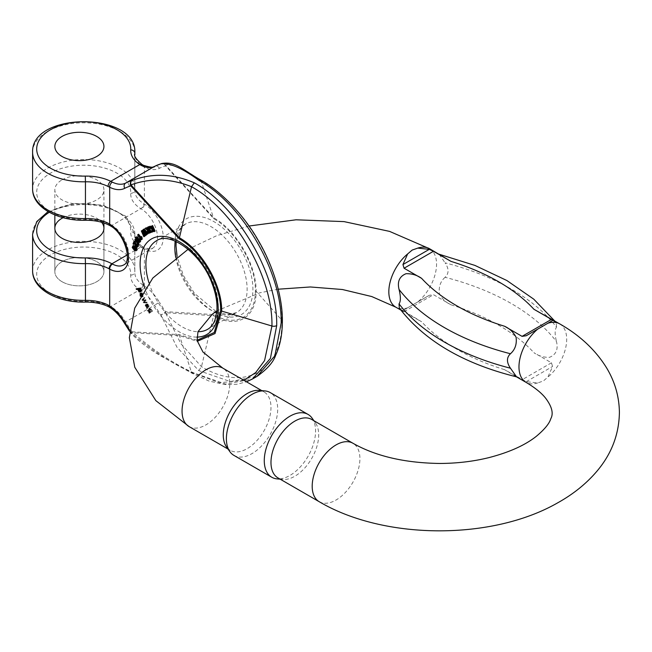 <?xml version="1.0" encoding="UTF-8"?>
<svg xmlns="http://www.w3.org/2000/svg" width="652" height="652" viewBox="0 0 652 652"><rect width="100%" height="100%" fill="white"/><g stroke="black" fill="none" stroke-linecap="round" stroke-linejoin="round"><path stroke-width="0.49" stroke-dasharray="3.26 2.44" d="M516.571 376.856L504.518 369.643L526.254 381.689L537.778 382.936L543.377 380.955L547.892 377.092L552.578 366.489L551.453 362.805L533.906 352.675C538.487 355.935 543.687 357.483 549.506 357.329C556.034 354.68 558.365 349.448 556.498 341.632A218.762 126.301 0 0 0 445.072 277.296C449.049 273.506 449.049 268.681 445.072 262.829A218.762 126.301 180 0 1 556.498 327.157C554.705 329.692 554.705 334.509 556.498 341.632M439.277 254.337L445.072 262.829M445.072 277.296C440.442 281.354 438.56 286.856 439.432 293.799C442.064 298.82 445.919 302.495 451.005 304.81L433.466 294.68L429.277 295.299L402.944 310.499L421.616 321.778L405.536 312.781L399.301 308.021M556.498 327.157L556.221 323.017L549.986 318.257M259.088 390.385A33.741 19.478 -60 0 1 263.995 391.909A33.741 19.478 -60 0 1 270.979 407.353A33.741 19.478 -60 0 1 256.252 441.306A33.741 19.478 -60 0 1 230.254 450.353A33.741 19.478 -60 0 1 226.48 446.856M311.713 419.456A33.741 19.478 -60 0 1 315.486 422.944A33.741 19.478 -60 0 1 318.698 434.9A33.741 19.478 -60 0 1 306.758 465.667A33.741 19.478 -60 0 1 282.878 479.424A33.741 19.478 -60 0 1 277.972 477.9M312.121 418.176A36.276 20.945 -60 0 1 308.062 456.31A36.276 20.945 -60 0 1 277.067 478.886M233.905 455.381A36.276 20.945 120 0 0 270.181 434.436A36.276 20.945 120 0 0 270.181 392.553M429.277 295.299L402.944 310.499L429.277 295.299M552.578 320.539L526.254 335.739L552.578 320.539M135.649 238.95L138.957 244.655M134.508 243.326L134.956 242.137L135.877 245.038C136.79 246.863 137.596 247.295 138.289 246.326M134.695 240.987L133.75 243.506L134.255 244.011M138.281 245.054L137.613 243.978L137.833 245.861L137.156 246.097M137.107 246.277L137.833 245.861L137.042 246.407M133.595 245.527L132.975 247.084C134.785 249.903 136.186 250.824 137.181 249.846M142.682 299.358L143.057 300.099L145.315 300.107L143.823 301.591L144.198 302.324L147.254 302.577L146.896 301.876L144.573 301.754L146.056 300.246L145.689 299.529L143.367 299.512L144.85 297.891L144.491 297.19L141.957 299.773L144.491 297.19M136.879 288.363L137.14 289.056L138.542 288.95L139.838 291.525L141.15 291.55M141.06 289.252L140.514 288.795L140.954 288.755M144.214 228.982L143.774 229.308L145.991 234.353L144.157 232.234M145.649 232.568L144.459 229.863L147.833 233.897M144.027 233.987L142.723 231.158L146.146 235.16M142.462 230.295L142.054 230.596L144.581 236.334M140.816 293.066L141.403 296.261L142.275 296.75L141.085 295.079L141.345 293.653L142.69 296.676L143.163 296.53L141.965 297.1L142.69 296.676L143.35 294.533L141.989 293.017M140.482 294.133L141.345 293.653L140.62 294.068L141.965 297.1L142.625 294.948L143.35 294.533M152.275 228.078L152.829 228.616L153 227.638L152.112 225.698M155.111 231.11L154.638 231.224L153.424 228.567L153.187 230.05M152.943 231.647L152.275 231.819L152.739 229.162L149.675 226.309M147.344 307.206L147.58 308.249L149.226 306.024L148.232 304.362L147.124 303.873L148.721 306.065L148.436 306.473L146.455 304.297L145.836 304.949L147.344 307.206L146.627 307.622L145.111 305.364L146.863 304.492M148.721 306.065L147.719 306.888L148.721 306.065M138.623 234.239L138.346 234.606L142.03 239.374M141.517 236.529L141.492 237.956L140.783 237.035M148.322 309.79L148.085 310.588L150.457 312.781L152.519 311.11L150.775 308.698L148.835 309.032L150.05 308.477C148.542 309.162 148.64 310.319 150.343 311.933L149.911 312.226L148.322 309.79L147.596 310.205L147.955 310.882L148.68 310.466M150.343 311.933L149.186 312.65L150.343 311.933M145.844 227.964L148.281 229.903C147.654 231.664 148.257 232.609 150.09 232.756L151.508 232.112M148.183 226.904L149.463 229.3L148.46 229.537M136.961 238.004L137.409 237.393L137.98 237.744M138.24 238.363L138.053 239.977L137.319 238.974M137.27 236.725C134.328 236.097 139.561 243.881 140.522 241.639M62.038 179.854A24.54 14.165 180 0 1 88.778 176.782A24.54 14.165 180 0 1 103.929 189.879A24.54 14.165 180 0 1 79.389 204.043A24.54 14.165 180 0 1 54.849 189.879A24.54 14.165 180 0 1 62.038 179.854M108.908 306.872A4.091 2.192 116.7 0 0 110.742 306.562L139.789 289.798A36.814 21.255 0 0 1 130.734 275.111A47.034 27.156 0 0 0 84.255 247.043A47.034 27.156 0 0 0 36.691 274.5A47.034 27.156 0 0 0 85.306 301.338A36.814 21.255 180 0 1 110.742 306.562L112.364 307.491A30.677 17.71 60 0 1 125.649 321.884A116.561 67.295 -120 0 0 131.957 331.697C152.177 349.619 172.951 363.441 194.288 373.164L225.853 384.126L252.528 378.951M124.124 322.699L154.565 305.185A116.561 67.295 -120 0 0 160.873 314.998L176.985 347.223L198.746 370.589L230.311 381.559L256.994 376.375M141.394 247.369A4.091 2.437 -61.7 0 1 143.432 247.165C149.406 249.219 152.462 249.577 152.601 248.225A23.521 13.578 -120 0 0 156.309 229.74A23.521 13.578 -120 0 0 141.394 208.99L140.848 208.656A36.814 21.255 180 0 1 130.734 193.294A47.034 27.156 180 0 0 84.255 165.225A47.034 27.156 180 0 0 36.691 192.682A47.034 27.156 180 0 0 85.306 219.52A36.814 21.255 -0 0 1 111.916 225.364L112.478 225.69A23.521 13.578 -120 0 1 127.393 246.44A23.521 13.578 -120 0 1 123.676 264.924L152.601 248.225A23.521 13.578 -120 0 1 141.394 247.369L140.848 247.059A36.814 21.255 180 0 1 130.734 231.696A4.091 3.341 3.3 0 1 134.817 235.111A51.125 29.519 0 0 0 134.85 234.125A51.125 29.519 0 0 0 83.725 204.606A51.125 29.519 0 0 0 32.6 234.125M62.038 281.713A24.54 14.165 0 0 0 88.778 284.777A24.54 14.165 0 0 0 103.929 271.688A24.54 14.165 0 0 0 88.778 258.599A24.54 14.165 0 0 0 62.038 261.672A24.54 14.165 0 0 0 54.849 271.688A24.54 14.165 0 0 0 62.038 281.713A24.54 14.165 0 0 0 88.778 284.777A24.54 14.165 0 0 0 103.929 271.688A24.54 14.165 0 0 0 79.389 257.524A24.54 14.165 0 0 0 54.849 271.688A24.54 14.165 0 0 0 62.038 281.713M63.097 217.686A24.54 14.165 180 0 1 101.606 222.267M142.869 284.908A4.091 2.518 -56.5 0 1 139.789 289.798L141.288 290.792A30.677 17.71 60 0 1 154.565 305.185L159.438 302.218A34.768 20.073 -120 0 0 144.385 285.918L142.869 284.908A32.722 18.892 180 0 1 134.801 272.487A32.722 18.892 180 0 1 134.817 271.851L134.817 235.111A32.722 18.892 0 0 0 134.801 235.747A32.722 18.892 0 0 0 143.815 248.771L144.385 249.097A27.604 15.941 60 0 0 163.253 237.458A27.604 15.941 60 0 0 144.385 204.035L143.815 203.685A32.722 18.892 -0 0 1 134.801 190.669A32.722 18.892 -0 0 1 134.817 190.034A51.125 29.519 -0 0 0 134.85 189.039A51.125 29.519 -0 0 0 83.725 159.52A51.125 29.519 -0 0 0 32.6 189.039M243.864 380.287L219.48 382.781L191.533 372.431C170.84 362.895 150.645 349.627 130.946 332.618L179.3 335.56L197.271 341.314M197.051 340.262L179.161 334.615L130.816 331.729A4.091 0.44 145.6 0 0 130.335 332.365A4.091 0.44 145.6 0 0 131.957 331.697L130.946 332.618A4.091 2.388 119.5 0 1 130.816 331.729A112.47 64.939 60 0 1 129.691 330.067M282.365 321.338A4.091 2.363 0 0 0 281.908 320.246C282.911 370.597 244.59 392.708 201.492 366.677L180.897 343.726L165.412 312.724L213.726 315.682C236.366 329.35 256.627 317.817 256.089 291.224L281.908 320.246C282.911 271.061 244.59 204.695 201.492 180.963C186.073 169.65 174.043 164.32 165.412 164.972L213.726 217.841C236.366 230.311 256.627 265.242 256.089 291.224A4.091 2.363 0 0 0 255.348 290.629C255.869 265.234 236.073 231.004 213.864 218.787L165.526 165.852A112.47 64.939 -120 0 0 159.438 168.297A34.768 20.073 60 0 1 144.385 167.222L142.869 166.358A32.722 18.892 180 0 1 134.801 153.937L134.817 190.188A4.091 3.341 -176.7 0 0 134.817 190.034L134.817 154.483M161.769 163.522A4.091 3.684 -102.7 0 1 165.412 164.972A4.091 2.339 120.5 0 1 165.526 165.852A4.091 3.309 73 0 0 161.549 163.579M255.348 290.629C255.869 316.627 236.073 327.997 213.864 314.582L165.526 311.689A4.091 0.44 -34.4 0 1 160.873 314.998A4.091 0.856 154.3 0 0 165.412 312.724A4.091 2.388 -60.5 0 0 165.526 311.689A112.47 64.939 60 0 1 159.438 302.218M137.621 235.022L138.346 234.606M140.775 238.371L141.492 237.956M140.734 237.63L141.451 237.214M148.754 310.491L149.658 311.884L150.449 310.148L149.821 309.61L148.754 310.491L150.547 309.195L151.174 309.724L150.384 311.469L149.471 310.075M149.976 309.244L149.259 309.659L149.976 309.244M149.039 311.33L149.756 310.914M150.449 310.148L151.174 309.724M150.954 311.411L149.658 311.884L150.954 311.411M147.955 310.882L149.186 312.65L149.618 312.357C147.914 310.735 147.817 309.586 149.324 308.893L151.794 311.526L149.292 313.335L147.36 311.004L147.596 310.205M150.05 309.121L150.775 308.698M150.726 309.83L151.443 309.415M151.125 311.11L151.843 310.686M151.378 310.898L152.103 310.474M151.794 311.526L152.519 311.11M147.376 307.1L146.235 305.592L145.673 305.731L146.871 307.255L148.094 306.685L147.116 306.546L146.7 304.981L148.094 306.685M147.254 307.165L147.98 306.75L147.254 307.165M146.627 306.114L147.352 305.698M146.235 305.592L146.961 305.177M145.975 305.405L146.7 304.981L145.975 305.405M145.926 306.358L146.643 305.935M146.398 306.962L147.116 306.546M146.138 304.908L147.719 306.888L147.694 305.69L146.398 304.288L147.515 304.777L148.501 306.44L146.855 308.665L146.472 308.013L147.197 307.597M145.111 305.364L145.73 304.712L145.111 305.364M146.529 305.291L147.254 304.875M146.92 305.829L147.637 305.405M147.694 305.69L148.411 305.275M147.222 305.095L147.939 304.68M146.724 304.981L147.442 304.557M146.398 304.288L147.124 303.873M147.515 304.777L148.232 304.362M148.102 305.601L148.827 305.185M147.784 306.847L149.226 306.024M147.05 308.315L147.776 307.899M146.855 308.665L147.58 308.249M152.275 228.053L153 227.638M152.112 229.031L152.829 228.616M152.014 229.577L152.739 229.162M151.557 232.234L152.275 231.819M152.698 228.982L153.424 228.567M153.921 231.639L154.638 231.224M141.028 293.987L142.071 296.326L142.218 295.03L141.028 293.987L142.397 293.832L142.788 295.91L141.753 293.563M142.071 296.326L143.106 295.543L142.071 296.326M142.218 295.03L142.943 294.614M140.367 295.495L141.329 296.473L142.046 296.057M140.767 296.13L141.492 295.706M141.329 296.473L141.549 297.165L142.275 296.75M141.549 297.165L140.229 296.106M141.623 293.636L142.625 294.948M140.661 295.323L141.085 295.079M143.049 229.724L143.774 229.308M143.733 230.278L144.459 229.863M144.467 231.15L144.915 230.898M143.375 233.237L144.1 232.821M141.997 231.582L142.723 231.158M142.861 232.625L143.285 232.381M141.329 231.012L142.054 230.596M145.274 234.769L145.991 234.353M144.964 234.068L145.689 233.652M149.064 230.327L149.789 229.911L150.742 231.696L149.984 232.039M150.017 232.112L150.742 231.696M148.534 230.572L148.037 230.808M148.501 230.621L149.789 229.911M147.556 230.327L148.281 229.903M147.165 230.156L147.89 229.74M146.447 229.602L147.165 229.186M148.737 229.716L149.463 229.3M138.917 289.284L140.424 289.138L140.979 289.871L140.31 291.004M139.707 289.553L140.424 289.138M140.253 290.287L140.979 289.871M136.423 289.48L137.14 289.056M139.789 289.211L140.514 288.795M139.112 291.941L139.838 291.525M138.354 291.338L139.08 290.914M137.816 289.366L138.542 288.95M143.766 297.614L144.125 298.306L142.641 299.928L144.964 299.953L145.331 300.662L143.856 302.169L146.17 302.292L146.529 303.001L143.481 302.74L143.106 302.006L144.589 300.523L142.34 300.515L143.057 300.099M142.34 300.515L141.957 299.773M144.125 298.306L144.85 297.891M143.049 299.529L143.766 299.113M142.641 299.928L143.367 299.512M143.228 299.92L143.953 299.504M144.964 299.953L145.689 299.529M145.331 300.662L146.056 300.246M144.206 301.819L144.931 301.403M143.856 302.169L144.573 301.754M144.426 302.194L145.151 301.778M146.17 302.292L146.896 301.876M146.529 303.001L147.254 302.577M143.481 302.74L144.198 302.324M143.106 302.006L143.823 301.591M144.239 300.865L144.956 300.45M144.589 300.523L145.315 300.107M139.316 241.615L140.041 241.199L139.406 241.354M138.159 239.414L138.884 238.999L140.041 241.199M138.085 239.406L138.884 238.999L138.314 239.96M137.327 240.392L138.053 239.977M137.156 239.634L137.882 239.219M137.287 239.023L138.012 238.608M133.578 247.418L133.415 246.537C133.831 245.869 134.882 246.554 136.57 248.583L136.708 249.423L136.007 249.683M135.852 248.999L136.57 248.583M135.983 249.838L136.708 249.423M134.23 242.552L134.956 242.137M133.024 243.921L133.75 243.506M137.107 245.543L137.825 245.128M136.627 244.793L137.352 244.378M135.16 245.454L135.877 245.038M134.744 239.749L135.469 239.333M537.778 382.936A33.741 19.478 -60 0 1 525.96 382.308M429.562 248.73A33.741 19.478 -60 0 1 435.585 272.503A33.741 19.478 -60 0 1 417.753 301.957M189.039 426.555A33.741 19.478 120 0 0 200.857 427.182A33.741 19.478 120 0 0 229.773 383.563A33.741 19.478 120 0 0 222.78 368.111M407.639 307.793A33.741 19.478 -60 0 1 395.821 307.173M559.701 323.865A33.741 19.478 -60 0 1 565.724 347.638A33.741 19.478 -60 0 1 547.892 377.092M319.187 501.69A33.741 19.478 120 0 0 345.185 492.651A33.741 19.478 120 0 0 359.912 458.698A33.741 19.478 120 0 0 352.928 443.246M551.453 362.805L522.065 379.766M504.518 369.643A201.036 116.072 180 0 1 421.616 321.778M404.077 311.648L433.466 294.68M451.005 304.81A201.036 116.072 180 0 1 533.906 352.675M526.254 381.689L552.578 366.489M196.839 337.117A55.216 31.875 60 0 1 144.866 288.461M110.204 225.714A4.091 2.298 -61.2 0 0 111.916 225.364L140.848 208.656A4.091 2.421 121.3 0 0 143.815 203.685M127.336 254.859L140.848 247.059A4.091 2.421 -58.7 0 1 142.967 246.904M148.966 282.756A51.125 29.519 -120 0 0 197.955 331.713M216.692 312.87A51.125 29.519 -120 0 0 236.537 312.626L207.613 329.325A51.125 29.519 -120 0 0 207.613 270.287A51.125 29.519 -120 0 0 156.488 240.775L185.412 224.076A51.125 29.519 -120 0 0 175.282 241.142M175.73 257.295A51.125 29.519 -120 0 0 215.013 312.169M216.806 311.843L227.874 314.655L236.537 312.626A51.125 29.519 -120 0 0 236.537 253.595A51.125 29.519 -120 0 0 185.412 224.076L180.685 228.396L176.219 241.55M32.6 152.307A51.125 29.519 180 0 1 83.725 122.788A51.125 29.519 180 0 1 134.85 152.307M112.478 225.69A4.091 2.282 -58.4 0 1 110.432 225.885M85.306 219.52L85.388 220.27M130.734 193.294A4.091 3.341 -176.7 0 0 134.817 190.188L134.85 154.817M49.299 212.283A47.034 27.156 180 0 1 101.679 205.682A47.034 27.156 180 0 1 130.734 231.696M32.6 270.857A51.125 29.519 180 0 1 83.725 241.338A51.125 29.519 180 0 1 134.85 270.857A51.125 29.519 180 0 1 134.817 271.851A4.091 3.341 -176.7 0 1 134.817 272.006L134.801 235.747L135.535 239.219L141.142 245.69L142.975 246.904A4.091 2.421 -58.7 0 1 143.815 248.771M194.288 373.164L192.258 373.351L191.533 372.431L179.161 334.615M110.318 307.695A4.091 2.184 123.4 0 0 112.364 307.491M85.306 301.338L85.388 302.088M130.734 275.111A4.091 3.341 -176.7 0 0 134.817 272.006L134.85 234.125L125.795 216.195L102.959 205.127L73.937 203.44L48.077 211.582M174.826 244.141A55.216 31.875 60 0 1 233.383 238.909A55.216 31.875 60 0 1 233.383 316.994A55.216 31.875 60 0 1 174.826 244.141M143.31 165.225A4.091 2.526 116.3 0 1 144.385 167.222L144.385 204.035A4.091 2.282 121.6 0 1 141.394 208.99M141.288 290.792A4.091 2.184 -56.6 0 0 144.385 285.918L144.385 249.097A4.091 2.437 -61.7 0 0 143.432 247.165L142.975 246.904M200.767 180.05L213.864 218.787M159.438 168.297A4.091 3.341 63.1 0 0 154.858 166.244M142.869 166.358A4.091 2.518 123.5 0 0 142.038 164.491M198.746 370.589L201.492 366.677L213.864 314.582M147.36 311.004L148.085 310.588M141.671 294.248L142.397 293.832M140.677 296.676L141.403 296.261M144.98 234.117L145.518 233.807M149.365 233.172L150.09 232.756M132.25 247.499L132.975 247.084M134.418 243.017L135.135 242.601M278.225 289.203L259.83 292.797L216.888 310.857M249.023 226.024L216.847 235.617L188.135 249.26M400.809 310.059L405.536 312.781M228.045 449.073L230.254 450.353M261.786 390.63L263.995 391.909M315.486 422.944L313.922 420.736M282.878 479.424L280.181 479.171M556.221 323.017L554.713 320.988M54.849 214.924L54.849 189.879M103.929 222.984L103.929 189.879M103.929 271.688L103.929 228.281L103.929 271.688M54.849 271.688L54.849 228.281L54.849 271.688M129.593 331.273L130.335 332.365A4.091 4.091 0 0 0 130.71 332.838C139.903 343.18 155.502 352.944 161.346 356.261L192.242 373.36L209.08 381.094L224.989 384.533L236.668 384.297L246.505 381.811M215.999 311.469L194.483 293.367L183.375 275.494L177.059 256.358M150.009 312.186L149.284 312.601M146.496 304.989L145.779 305.405M146.097 304.345L145.38 304.761M147.955 306.758L147.238 307.173M142.869 295.869L142.152 296.285M139.153 288.975L138.428 289.39M140.791 290.89L140.066 291.314M139.878 241.362L139.153 241.778M138.558 239.04L137.841 239.455M137.205 237.426L136.48 237.85M136.512 249.7L135.795 250.115M137.621 246.13L136.904 246.546"/><path stroke-width="0.98" d="M504.518 326.228L522.065 336.359L551.453 319.39L533.906 309.26A201.036 116.072 0 0 0 451.005 261.395L433.466 251.273L404.077 268.233L421.616 278.363A201.036 116.072 0 0 0 504.518 326.228C509.619 328.559 513.474 332.235 516.099 337.263C516.963 344.183 515.08 349.676 510.451 353.743A218.762 126.301 180 0 1 399.032 289.406C400.817 296.53 400.817 301.354 399.032 303.881A218.762 126.301 0 0 0 510.451 368.209C506.482 362.357 506.482 357.532 510.451 353.743M510.451 368.209L516.571 376.856C463.466 363.718 424.379 340.776 399.301 308.021L399.032 303.881M551.453 319.39L552.578 320.539L543.377 325.853L526.254 335.739L522.065 336.359M451.005 261.395L429.562 248.73L389.586 231.395L344.06 221.615L296.073 219.789L249.023 226.024M404.077 268.233L402.944 264.549L407.639 253.946L412.145 250.091L417.753 248.11L429.277 249.349L433.466 251.273M399.032 289.406C397.149 281.599 399.489 276.358 406.041 273.71C411.868 273.555 417.06 275.111 421.616 278.363M547.892 323.245A33.741 19.478 -60 0 1 559.701 323.865L533.906 309.26M229.846 451.624L226.48 446.856A33.741 19.478 -60 0 1 226.456 419.309A33.741 19.478 -60 0 1 247.124 393.58A33.741 19.478 -60 0 1 259.088 390.385L264.899 390.915A36.276 20.945 120 0 0 252.039 394.354A36.276 20.945 120 0 0 229.822 422.007A36.276 20.945 120 0 0 229.846 451.624A36.276 20.945 120 0 0 233.905 455.381L271.786 477.256A36.276 20.945 -60 0 1 266.228 448.185A36.276 20.945 -60 0 1 289.928 416.22A36.276 20.945 -60 0 1 308.062 414.427A36.276 20.945 -60 0 1 312.121 418.176L313.922 420.736M319.187 501.69L277.972 477.9A33.741 19.478 -60 0 1 272.797 450.858A33.741 19.478 -60 0 1 294.843 421.127A33.741 19.478 -60 0 1 311.713 419.456L352.928 443.246A33.741 19.478 120 0 0 330.996 448.47A33.741 19.478 120 0 0 313.164 477.916A33.741 19.478 120 0 0 319.187 501.69C384.036 540.117 491.967 540.573 557.672 502.847C573.141 494.257 586.124 483.833 596.621 471.575C611.503 454.142 619.09 434.379 619.4 412.284C619.164 396.498 614.909 381.722 606.637 367.948C595.635 350.116 579.995 335.421 559.701 323.865M280.181 479.171L277.067 478.886A36.276 20.945 -60 0 1 271.786 477.256M308.062 414.427L270.181 392.553A36.276 20.945 120 0 0 264.899 390.915M139.145 244.272L135.649 238.95L134.931 239.365L138.42 244.687L139.145 244.272L138.24 245.07L134.931 239.365M133.53 244.427L133.024 243.921L133.97 241.403L135.665 245.527L136.716 246.595L137.107 246.277L136.887 244.402L137.572 246.741C136.871 247.711 136.072 247.279 135.16 245.454L134.23 242.552L133.53 244.427L134.508 243.326M137.442 246.179L136.39 245.111L135.029 241.387L133.97 241.403M138.289 246.326L137.222 247.214L138.289 246.326L138.281 245.054M137.181 249.846L136.464 250.262C135.461 251.24 134.059 250.319 132.25 247.499L132.878 245.943L135.844 248.233L136.121 250.775L137.181 249.846L136.57 247.809L133.595 245.527L133.049 245.845M140.685 288.062L136.154 288.787L140.685 288.062L140.954 288.755L139.789 289.211L140.335 289.667L141.06 289.252L140.514 288.795M140.335 289.667L140.873 291.232L140.433 291.966L141.59 290.816L141.06 289.252M148.224 233.603L144.214 228.982L143.489 229.398L147.499 234.019L148.224 233.603L147.107 234.312L144.467 231.15M144.19 231.313L145.909 235.217L145.429 235.576L146.627 234.793L145.649 232.568M145.429 235.576L141.997 231.582L144.255 236.448L143.864 236.749L144.98 236.032L144.027 233.987M144.157 232.234L142.462 230.295L141.737 230.71L145.274 234.769L143.049 229.724L143.489 229.398M141.989 293.017L140.09 293.481L141.623 293.636M151.859 225.991L152.584 225.576L155.111 231.11L154.385 231.525L151.859 225.991L152.584 225.576M153.187 230.05L152.943 231.647L152.218 232.071L152.698 228.982L153.921 231.639L154.385 231.525M151.386 226.114L152.112 229.031L149.536 226.578L148.949 226.725L150.262 226.162L152.275 228.078M140.783 237.035L138.623 234.239L137.906 234.655L140.775 238.371L140.799 236.945L141.517 236.529L141.957 237.092L142.209 239.145L141.305 239.789L137.621 235.022L137.906 234.655M148.615 226.709L147.458 227.32L148.615 226.709L151.508 232.112L149.365 233.172C147.531 233.025 146.928 232.079 147.556 230.327L145.119 228.387L146.35 227.735L148.729 229.594M138.183 237.287L136.887 236.782L136.17 237.206L137.458 237.703L138.183 237.287L136.244 238.428L137.067 237.581M137.319 238.974L136.961 238.004M136.244 238.428L137.327 240.392L137.287 239.023C138.876 238.73 139.715 239.74 139.797 242.063L140.522 241.639C140.441 239.325 139.601 238.306 138.012 238.608M62.038 156.48A24.54 14.165 0 0 0 88.778 159.553A24.54 14.165 0 0 0 103.929 146.464A24.54 14.165 0 0 0 88.778 133.375A24.54 14.165 0 0 0 62.038 136.447A24.54 14.165 0 0 0 54.849 146.464A24.54 14.165 0 0 0 62.038 156.48A24.54 14.165 0 0 0 88.778 159.553A24.54 14.165 0 0 0 103.929 146.464A24.54 14.165 0 0 0 79.389 132.291A24.54 14.165 0 0 0 54.849 146.464A24.54 14.165 0 0 0 62.038 156.48M197.271 341.314L215.03 333.547L221.664 311.094A4.091 2.363 180 0 1 220.645 310.67C221.158 285.266 201.362 251.044 179.161 238.819L130.816 185.885A112.47 64.939 -120 0 0 124.736 188.33A34.768 20.073 60 0 1 109.683 187.254L108.053 186.456A4.091 2.192 -63.3 0 1 110.742 181.329L139.789 164.565A36.814 21.255 -0 0 1 130.734 149.879A47.034 27.156 -0 0 0 84.255 121.81A47.034 27.156 -0 0 0 36.691 149.267A47.034 27.156 -0 0 0 85.306 176.105A36.814 21.255 180 0 1 110.742 181.329L112.364 182.136A30.677 17.71 -120 0 0 125.649 183.082A116.561 67.295 60 0 1 131.957 180.547C152.177 172.87 172.951 173.619 194.288 182.813C238.436 207.1 277.752 275.185 276.709 325.576A4.091 2.363 180 0 1 271.949 326.008C272.943 276.815 234.622 210.449 191.533 186.716C170.84 178.444 150.645 177.825 130.946 184.866L179.3 237.719C201.941 250.189 222.202 285.12 221.664 311.094L271.949 326.008L264.565 360.597L255.682 372.594L243.864 380.287M124.736 188.33A4.091 3.341 -116.9 0 1 125.649 183.082L154.565 166.39A116.561 67.295 60 0 1 160.873 163.856C169.748 162.723 182.364 168.183 198.746 180.237C242.894 204.524 282.202 272.609 281.167 323.001A4.091 2.363 0 0 0 282.365 321.338M108.053 186.456A32.722 18.892 -0 0 0 85.445 181.802L85.445 218.542A32.722 18.892 180 0 1 109.096 223.734L109.683 224.076A4.091 2.282 -58.4 0 0 110.424 225.885C124.695 233.449 132.429 261.819 123.676 264.924A23.521 13.578 -120 0 1 112.478 264.068L111.916 263.767L127.336 254.859M154.858 166.244A4.091 3.341 63.1 0 0 154.703 166.317C154.214 167.849 150.416 167.491 143.301 165.225L142.038 164.491A4.091 2.518 123.5 0 0 139.789 164.565L141.288 165.437A30.677 17.71 -120 0 0 154.565 166.39A4.091 3.341 63.1 0 1 154.703 166.317L161.435 163.611A4.091 3.309 73 0 0 160.873 163.856A4.091 3.684 -102.7 0 1 161.729 163.53A4.091 4.091 0 0 0 161.435 163.611A4.091 3.309 73 0 1 161.549 163.579M131.957 180.547A4.091 2.828 70.3 0 0 130.946 184.866A4.091 2.339 -59.5 0 0 130.816 185.885A4.091 3.309 -107 0 1 131.957 180.547M101.606 222.267A24.54 14.165 180 0 1 103.929 228.281A24.54 14.165 180 0 1 79.389 242.446A24.54 14.165 180 0 1 54.849 228.281A24.54 14.165 180 0 1 62.038 218.257A24.54 14.165 180 0 1 63.097 217.686M129.691 330.067A112.47 64.939 60 0 1 124.736 322.259A34.768 20.073 -120 0 0 109.683 305.951L108.053 305.006A32.722 18.892 0 0 0 85.445 300.36L85.445 263.62A32.722 18.892 180 0 1 109.096 268.811L109.683 269.129A27.604 15.941 60 0 0 128.55 257.499A27.604 15.941 60 0 0 109.683 224.076L109.683 187.254A4.091 2.526 -63.7 0 1 112.364 182.136M140.799 236.945L141.231 237.515L141.957 237.092M141.231 237.515L141.239 238.599L141.965 238.184M141.239 238.599L141.484 239.561L142.209 239.145M149.536 226.578L150.262 226.162M148.949 226.725L152.014 229.577L151.557 232.234L152.218 232.071M141.671 294.248L141.028 293.987L141.199 294.37M140.229 296.106L140.09 293.481M140.954 294.81L140.482 294.133M140.62 294.068L140.661 295.323M140.367 295.495L140.767 296.13M145.909 235.217L146.627 234.793M144.255 236.448L144.98 236.032M143.864 236.749L141.329 231.012L141.737 230.71M148.037 230.808L147.711 231.468L149.023 232.568L150.017 232.112L149.064 230.327L147.776 231.036L148.534 230.572M147.711 231.468L148.501 230.621M149.023 232.568L149.748 232.145L148.428 231.052M147.89 227.124L150.783 232.528M145.119 228.387L146.35 227.735M145.624 228.151L146.635 229.088L147.36 228.673M146.635 229.088L147.336 229.691L148.061 229.268M147.336 229.691L148.46 229.537M147.743 229.952L148.689 229.618M148.012 230.017L148.713 229.675M148.257 229.936L148.737 229.716L147.458 227.32M138.265 290.417L138.794 291.159L140.066 291.314L139.707 289.553L138.428 289.39L138.265 290.417L138.982 289.993L138.917 289.284M138.794 291.159L139.52 290.743L138.982 289.993M140.31 291.004L139.52 290.743M140.433 291.966L139.112 291.941L137.816 289.366L136.423 289.48L136.154 288.787M139.968 288.486L140.229 289.178M140.71 290.319L141.427 289.904M140.873 291.232L141.59 290.816M140.041 241.199L138.314 239.96L138.379 239.235M137.588 240.384L139.316 241.615L138.159 239.414L137.588 240.384L138.314 239.96M137.458 237.703L137.254 238.159M137.27 236.725L136.545 237.141C133.603 236.513 138.843 244.304 139.797 242.063L140.522 241.639M137.287 239.023L138.24 238.363M132.886 246.676L132.853 247.833C134.426 249.765 135.469 250.433 135.983 249.838L135.852 248.999C134.157 246.969 133.106 246.285 132.698 246.953L133.244 246.643M132.853 247.833L133.578 247.418L133.415 246.537M136.708 249.423C136.195 250.018 135.151 249.349 133.578 247.418M135.844 248.233L136.57 247.809M134.304 241.81L135.029 241.387M134.744 242.65L135.461 242.234M135.127 243.856L135.844 243.44M135.665 245.527L136.39 245.111M136.887 244.402L137.548 244.019M516.49 376.84L525.96 382.308A33.741 19.478 -60 0 1 519.946 358.535A33.741 19.478 -60 0 1 537.778 329.081M417.753 248.11A33.741 19.478 -60 0 1 429.562 248.73M278.225 289.203L310.36 286.97L342.422 289.512L371.77 296.554L395.821 307.173A33.741 19.478 -60 0 1 389.798 283.4A33.741 19.478 -60 0 1 407.639 253.946M216.888 310.857L212.299 314.207L197.972 331.681L197.116 340.588L202.943 352.007L222.78 368.111A33.741 19.478 120 0 0 189.039 387.598A33.741 19.478 120 0 0 189.039 426.555L228.045 449.073M402.944 264.549L429.277 249.349M144.866 288.461A55.216 31.875 60 0 1 140.123 264.174A55.216 31.875 60 0 1 173.073 238.673A55.216 31.875 60 0 1 216.301 294.272A55.216 31.875 60 0 1 196.839 337.117M124.736 322.259L124.124 322.699C120.139 316.187 115.534 311.183 110.318 307.695A4.091 2.184 123.4 0 1 109.683 305.951L109.683 269.129A4.091 2.437 118.3 0 1 112.478 264.068M220.645 310.67L214.239 332.528L197.051 340.262M246.505 381.811L252.568 378.934L270.409 358.421L276.709 325.576M252.568 378.934L257.027 376.359L274.867 355.845L281.167 323.001M197.955 331.713A51.125 29.519 -120 0 0 207.613 329.325C210.792 327.524 213.237 324.452 214.956 320.099L216.863 311.2C217.507 302.772 215.877 293.465 211.965 283.278C201.069 252.756 169.121 231.101 156.488 240.775A51.125 29.519 -120 0 0 145.901 264.174A51.125 29.519 -120 0 0 148.966 282.756M175.282 241.142A51.125 29.519 -120 0 0 174.826 247.483A51.125 29.519 -120 0 0 175.73 257.295M215.013 312.169A51.125 29.519 -120 0 0 216.692 312.87M85.306 176.105L85.445 181.802A51.125 29.519 180 0 1 32.6 152.307L32.6 189.039A51.125 29.519 -0 0 0 85.445 218.542L85.388 220.27C94.964 220.189 103.155 221.973 109.944 225.608A4.091 2.298 -61.2 0 1 109.096 223.734M32.6 152.307C30.986 111.557 136.464 111.557 134.85 152.307A51.125 29.519 180 0 1 134.817 153.301L134.817 154.483M194.288 182.813L191.533 186.716L179.161 238.819M110.204 225.714A4.091 2.298 -61.2 0 1 109.944 225.608L110.424 225.885M130.734 149.879A4.091 3.341 3.3 0 1 134.817 153.301A32.722 18.892 180 0 0 134.801 153.937C133.587 155.592 136.007 159.112 142.038 164.491M109.096 268.811A4.091 2.298 118.8 0 1 111.916 263.767A36.814 21.255 0 0 0 85.306 257.923A47.034 27.156 180 0 1 40.921 242.039A47.034 27.156 180 0 1 49.299 212.283M110.318 307.695L108.908 306.872C102.242 303.596 94.401 301.998 85.388 302.088L85.445 300.36A51.125 29.519 180 0 1 32.6 270.857L32.6 234.125A51.125 29.519 0 0 0 85.445 263.62L85.306 257.923M108.053 305.006A4.091 2.192 116.7 0 0 108.9 306.872M257.027 376.359C267.092 369.268 273.318 362.219 275.69 355.218C280.091 345.756 282.316 334.46 282.365 321.33C282.772 297.182 272.976 265.429 258.518 240.898C244.361 215.616 221.077 191.264 200.792 180.034L198.746 180.237M143.301 165.225A4.091 2.526 116.3 0 0 141.288 165.437M188.135 249.26L152.812 278.037L134.72 308.151L129.349 337.712L134.768 367.263L155.852 400.646L189.039 426.555M395.821 307.173L400.809 310.059M352.928 443.246C375.723 456.196 404.599 462.936 439.554 463.458C456.856 463.409 473.303 461.469 488.91 457.622C509.359 452.309 525.202 445.177 536.441 436.221C544.624 429.334 549.4 423.507 550.777 418.739C553.662 413.564 552.008 406.791 545.806 398.421C541.722 393.123 535.105 387.753 525.96 382.308M222.78 368.111L261.786 390.63M554.713 320.988L533.76 299.162L506.865 280.523L474.941 265.421L439.041 254.198M134.85 152.307L134.85 154.817M32.6 189.039C32.355 207.507 58.207 221.093 85.388 220.27M124.124 322.699L129.593 331.273M48.077 211.582L36.773 221.59L32.6 234.125M85.388 302.088C58.207 302.911 32.355 289.325 32.6 270.857M200.792 180.034C183.505 170.522 175.763 160.962 161.729 163.53M216.806 311.843L215.999 311.469M177.059 256.358L176.024 245.812L176.219 241.55M54.849 214.924L54.849 228.281M103.929 222.984L103.929 228.281"/></g></svg>
